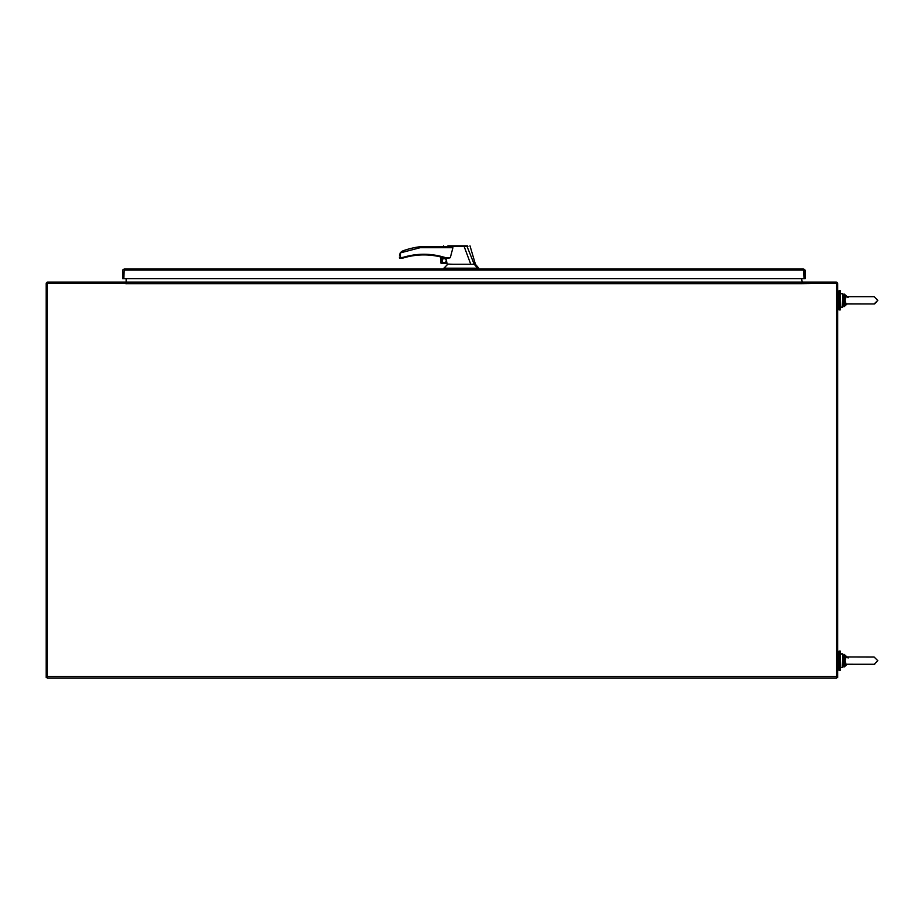 <?xml version="1.0" encoding="UTF-8"?>
<svg xmlns="http://www.w3.org/2000/svg" width="924" height="924" viewBox="0 0 924 924"><rect width="100%" height="100%" fill="white"/><g stroke="black" fill="none" stroke-linecap="round" stroke-linejoin="round"><path stroke-width="1.39" d="M836.636 677.511L837.675 677.511L837.675 283.668A1.571 1.571 0 0 0 836.105 282.097L801.974 282.097L801.974 283.148A1.571 1.571 0 0 1 801.651 283.056M802.182 282.097L801.651 278.678M801.974 283.668L801.651 282.097L126.161 282.097L125.999 283.83L125.826 283.148L47.239 283.148L47.239 678.17L836.636 678.17L836.636 283.148L801.974 283.668M126.161 278.678L126.161 282.097M801.651 282.097L125.629 282.097M47.239 677.511L46.2 677.511L46.2 283.668A1.571 1.571 0 0 1 47.771 282.097L125.826 282.097L125.826 283.148A1.571 1.571 0 0 0 126.161 283.056M804.042 269.947L803.522 269.057L124.301 269.057L123.77 278.678L122.73 278.678L122.73 270.628A1.571 1.571 0 0 1 123.342 269.392L124.301 269.057L123.77 278.678L804.042 278.678L803.51 269.057L804.469 269.392A1.571 1.571 0 0 1 805.081 270.628L805.081 278.678L804.042 278.678L804.469 269.392M803.51 270.108L124.301 270.108M840.251 290.69L840.251 309.91L839.05 309.91L839.05 290.69L840.251 290.69M840.251 670.304L839.05 670.304L839.05 651.085L840.251 651.085L840.251 670.304L839.05 670.304M449.503 246.708L420.166 246.708L420.224 247.701L400.369 252.887L400.369 257.369L399.376 257.692L403.037 257.369L401.998 258.35L403.037 257.369C417.302 253.118 431.52 253.234 445.714 257.692L436.082 255.313M429.856 254.504L423.515 254.25M449.491 246.708L452.922 247.701L450.3 257.692L445.714 257.692L446.188 259.748A2.229 2.229 0 0 0 441.949 260.695A2.229 2.229 0 0 0 444.178 262.924A2.229 2.229 0 0 0 446.396 260.66L447.008 263.236L441.938 263.236L441.614 257.184L441.614 263.536L447.008 263.236M444.178 258.639A2.056 2.056 0 0 0 442.122 260.695A2.056 2.056 0 0 0 444.178 262.762A2.056 2.056 0 0 0 446.234 260.695A2.056 2.056 0 0 0 444.178 258.639M453.014 264.287L447.158 264.056L447.724 264.287L443.913 268.179L478.736 268.179L478.736 269.057M450.057 264.287L470.766 264.287L464.137 246.454L444.559 246.489C442.434 246.685 442.434 246.696 444.536 246.512M450.3 257.692L448.232 258.35M446.188 259.748L446.396 260.66M464.137 246.454L464.16 245.83L447.909 245.83L467.544 245.83M470.766 264.287L474.208 264.287L467.001 246.327L464.125 246.431M477.616 268.179L474.208 264.287M416.712 254.608L413.386 255.024M445.714 257.692L445.507 258.327A0.658 0.658 0 0 0 445.714 258.35L448.602 258.35M449.226 246.708L420.166 246.708A81.277 81.277 0 0 0 403.014 250.82L400.346 252.876L399.376 255.994M452.922 247.701L420.224 247.701L420.166 246.708M467.925 246.292L466.724 245.83M443.913 268.179L443.913 269.057M400.981 252.113L401.871 251.397M402.252 251.166L403.014 250.82M399.607 254.412L400.369 252.887M401.998 258.35L400.034 258.35L401.998 258.35A0.658 0.658 0 0 0 402.194 258.327L403.234 257.992L402.194 258.327M440.898 256.999L440.898 263.086L440.898 256.999M441.938 263.236L441.938 257.276M440.898 263.086A1.374 1.374 0 0 0 441.614 263.536L441.938 263.571M400.369 257.369L400.034 258.35A0.658 0.658 0 0 1 399.376 257.692M403.037 257.369L403.234 257.992A70.49 70.49 0 0 1 445.507 258.327A70.49 70.49 0 0 0 403.234 257.992M440.563 262.197L440.563 256.918M874.162 657.056L877.8 660.695L874.162 664.333L859.955 664.333L874.162 664.333L877.8 660.695L874.162 657.056L844.906 656.976L843.843 660.695L844.906 664.414L846.003 664.252L845.021 660.695L846.003 657.137M844.906 656.976L844.12 656.167L846.985 657.056L842.665 655.774L842.665 665.615L843.439 665.453L843.843 660.695L845.021 660.695M846.003 664.252L874.705 664.287M845.841 664.945L846.985 664.333L844.12 665.222L844.906 664.414M843.439 655.936L843.843 660.695L842.665 660.695M846.985 664.333L843.439 665.453M846.858 656.976L844.12 656.167L844.12 654.377L847.135 657.056L844.12 654.377M848.174 297.574L846.407 296.662L859.955 296.662L844.906 296.581L843.843 300.3L844.906 304.019L846.003 303.857L845.021 300.3L846.003 296.743M844.906 296.581L844.12 295.772L846.985 296.662L842.665 295.38L842.665 305.22L843.439 305.059L843.843 300.3L845.021 300.3M846.003 303.857L874.162 303.938L877.8 300.3L874.162 296.662L859.955 296.662L874.162 296.662L877.8 300.3L874.705 303.904M845.841 304.55L846.985 303.938L844.12 304.828L844.906 304.019M843.439 295.541L843.843 300.3L842.665 300.3M846.985 303.938L843.439 305.059M846.858 296.581L844.12 295.772L844.12 293.994L847.135 296.662L844.12 293.994M836.636 676.599L47.239 676.599M801.651 283.668L126.161 283.668M476.957 268.179L476.957 269.057M476.01 268.179L476.01 269.057M448.66 268.179L448.66 269.057M842.665 655.774L842.665 653.822L840.251 654.377L840.794 667.555L842.665 667.555L842.665 665.615M844.12 665.222L844.12 667.001L847.135 664.333L844.12 667.001M842.665 295.38L842.665 293.439L840.251 293.982L840.794 307.172L842.665 307.172L842.665 305.22M844.12 304.828L844.12 306.618L847.135 303.938L844.12 306.618M839.05 668.93L837.675 668.93M839.05 652.459L837.675 652.459M839.05 308.535L837.675 308.535L839.05 308.535M839.05 292.065L837.675 292.065M443.589 245.83L442.966 246.708M447.204 264.287L447.043 263.571M469.993 245.83L475.433 264.287L478.736 268.179M846.407 657.056L848.174 657.969M840.794 667.555L842.665 667.555M840.794 653.822L842.665 653.822M846.407 664.333L874.162 664.333M846.407 303.938L874.162 303.938"/></g></svg>
